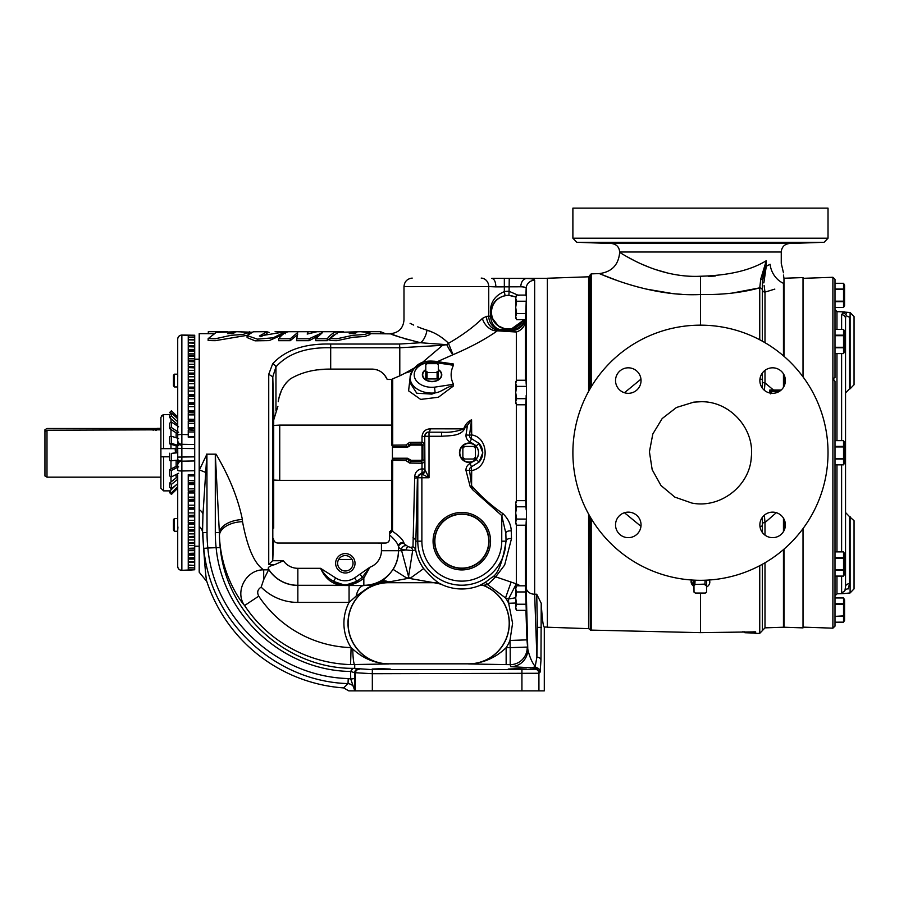 <?xml version="1.0" encoding="UTF-8"?>
<svg xmlns="http://www.w3.org/2000/svg" width="899" height="899" viewBox="0 0 899 899"><rect width="100%" height="100%" fill="white"/><g stroke="black" fill="none" stroke-linecap="round" stroke-linejoin="round"><path stroke-width="1.35" d="M354.588 333.439L356.757 332.529L351.824 332.394L349.262 333.641L354.588 333.439M336.99 338.766L352.936 335.282L364.769 334.484L369.916 332.563L360.544 331.709L338.069 332.349L329.899 338.631L336.99 338.766M329.899 338.631L329.899 340.552L336.99 340.676L352.936 337.26L364.769 336.473L369.916 334.597L369.916 332.563M232.841 333.439L235.01 332.529L230.077 332.394L227.526 333.641L232.841 333.439M215.254 338.766L231.2 335.282L243.022 334.484L248.18 332.563L238.797 331.709L216.322 332.349L208.152 338.631L215.254 338.766M208.152 338.631L208.152 340.552L215.254 340.676L247.135 335.327M355.532 331.709L380.491 331.697L385.446 333.664M260.732 336.709L266.992 333.754L266.992 331.709L253.484 331.709L247.09 335.585L257.406 339.148L273.217 337.788L285.489 331.709L259.384 336.035L266.992 331.709M854.05 350.677L854.05 384.75L854.05 316.605L850.106 312.526L844.352 312.088M854.05 531.826L854.05 588.856L854.05 520.712L849.488 516.61L849.488 583.676L848.296 588.89C845.757 594.441 845.757 594.441 848.296 588.89A4.079 3.562 23.9 0 0 844.948 590.429C844.835 594.273 844.835 594.273 844.948 590.429L845.543 586.766A4.079 3.09 180 0 1 849.488 583.676M381.187 669.35L372.164 669.036L381.187 668.721L390.222 669.036L381.187 669.35L372.164 669.036L381.187 668.721L390.222 669.036L381.187 669.35M517.262 669.35L508.238 669.036L517.262 668.721L526.297 669.036L517.262 669.35L508.238 669.036L517.262 668.721L526.297 669.036L517.262 669.35M433.071 541.176A28.746 28.746 0 0 0 461.816 569.921A28.746 28.746 0 0 0 490.562 541.176A28.746 28.746 0 0 0 461.816 512.43A28.746 28.746 0 0 0 433.071 541.176M434.599 541.176A27.217 27.217 0 0 0 461.816 568.393A27.217 27.217 0 0 0 489.034 541.176A27.217 27.217 0 0 0 461.816 513.97A27.217 27.217 0 0 0 434.599 541.176M488.764 541.176A26.959 26.959 0 0 1 461.816 568.134A26.959 26.959 0 0 1 434.858 541.176A26.959 26.959 0 0 1 461.816 514.228A26.959 26.959 0 0 1 488.764 541.176M526.162 295.097L526.162 288.388C526.106 287.377 524.286 286.848 520.701 286.792L495.866 286.871C495.697 281.769 494.349 278.937 491.832 278.364L547.367 278.387M335.63 563.291A9.698 9.698 0 0 0 345.328 572.989A9.698 9.698 0 0 0 355.026 563.291A9.698 9.698 0 0 0 345.328 553.593A9.698 9.698 0 0 0 335.63 563.291M337.631 563.291A7.709 7.709 0 0 0 345.328 571A7.709 7.709 0 0 0 353.037 563.291A7.709 7.709 0 0 0 345.328 555.582A7.709 7.709 0 0 0 337.631 563.291M615.534 380.569A12.755 12.755 0 0 0 628.289 393.324A12.755 12.755 0 0 0 641.043 380.569A12.755 12.755 0 0 0 628.289 367.815A12.755 12.755 0 0 0 615.534 380.569M628.289 512.138A12.755 12.755 0 0 0 615.534 524.892A12.755 12.755 0 0 0 628.289 537.658A12.755 12.755 0 0 0 641.043 524.892A12.755 12.755 0 0 0 628.289 512.138M772.623 512.138A12.755 12.755 0 0 0 759.869 524.892A12.755 12.755 0 0 0 772.623 537.658A12.755 12.755 0 0 0 785.378 524.892A12.755 12.755 0 0 0 772.623 512.138M772.623 367.815A12.755 12.755 0 0 0 759.869 380.569A12.755 12.755 0 0 0 772.623 393.324A12.755 12.755 0 0 0 785.378 380.569A12.755 12.755 0 0 0 772.623 367.815M625.805 243.269L622.973 243.18M622.277 243.146L617.68 242.932M628.289 242.719C611.837 242.528 611.837 242.73 628.289 243.348C644.752 243.539 644.752 243.337 628.289 242.719C611.837 242.528 611.837 242.73 628.289 243.348C644.752 243.539 644.752 243.337 628.289 242.719M772.623 242.719C756.16 243.337 756.16 243.539 772.623 243.348C789.075 242.73 789.075 242.528 772.623 242.719C756.16 243.337 756.16 243.539 772.623 243.348C789.075 242.73 789.075 242.528 772.623 242.719M770.128 243.404L768.735 243.438M768.724 243.438L766.195 243.472M765.757 243.483L762.06 243.483M761.824 243.483L760.801 243.449M177.71 387.952L177.71 380.569M844.15 306.065L843.532 307.492L844.566 305.705L844.566 285.084L843.532 283.286L835.002 283.286L835.002 289.085L843.532 289.085L843.532 283.297L835.002 283.297M844.15 287.658L843.532 289.602L835.002 289.085M843.532 597.97L835.002 597.959L843.532 597.97L844.566 599.757L844.566 620.377L843.532 622.175L843.532 597.97M844.15 620.737L843.532 622.164L835.002 622.175L843.532 622.164M844.15 602.33L843.532 603.757L835.002 603.757M844.15 574.663L843.532 576.09L844.566 574.292L844.566 553.672L843.532 551.885L835.002 551.885L835.002 557.672L843.532 557.672L843.532 551.885L835.002 551.885M844.15 556.245L843.532 558.2L835.002 558.2M844.15 463.401L843.532 464.828L844.566 463.041L844.566 442.42L843.532 440.622L835.002 440.622L835.002 381.3L835.002 626.142L832.89 628.176L832.89 277.285L835.002 279.331L835.002 377.602L832.957 378.58L835.002 381.3M844.15 444.994L843.532 446.421L843.532 440.634L835.002 440.634M844.15 352.15L843.532 353.577L844.566 351.79L844.566 331.169L843.532 329.371L835.002 329.371L835.002 309.593L836.969 311.638L836.969 329.371M844.15 333.743L843.532 335.17L843.532 329.371L835.002 329.371M803.021 528.59L803.021 627.884L783.973 627.221L783.973 549.165M783.973 530.713L783.973 519.071M783.973 386.39L783.973 374.748M783.973 356.296L783.973 278.24L803.021 277.577L803.021 376.872M845.543 554.784L845.543 318.696L845.543 586.766L844.948 590.429A4.079 4.046 -0 0 1 841.61 592.362L842.015 593.014M845.712 316.808L845.543 318.696A4.079 4.001 180 0 0 841.61 314.695L842.79 313.043C845.318 311.537 845.318 311.537 842.79 313.043A4.079 3.956 -119.5 0 1 846.139 315.212A4.079 3.607 180 0 0 849.488 316.942C847.24 310.953 847.24 310.953 849.488 316.942L849.488 388.851L845.543 392.93M843.712 593.587L836.969 593.823L835.002 595.868M841.61 592.362C843.824 594.014 843.824 594.014 841.61 592.362L841.61 576.09M273.712 425.418L279.735 425.103L279.735 480.358L391.593 480.358M273.712 528.129L273.712 419.923L277.881 406.415M205.545 472.413A17.014 2.304 20.6 0 0 199.387 469.952L206.916 454.175L202.949 514.633L202.533 532.511C204.657 564.358 206.096 580.72 206.86 581.586L199.196 572.191L199.196 472.245L199.196 546.289M516.374 278.375L526.443 278.488C531.848 278.611 534.579 279.207 534.658 280.274L534.658 594.239L536.894 657.135L537.388 627.378L536.737 594.239L541.22 603.274C542.176 618.984 543.198 626.918 544.3 627.075L544.3 690.859L521.926 690.859L521.926 669.631L534.849 669.193L536.006 668.047L510.789 666.665L510.205 664.664L468.615 663.956C483.044 663.327 495.551 657.899 506.148 647.662L506.148 664.664M547.367 627.075L544.3 627.075M432.363 332.214L427.025 330.158C434.678 332.54 441.746 336.799 448.208 342.935L448.477 343.339C462.367 335.282 473.661 326.978 482.381 318.426L486.505 316.358L490.652 316.133L498.496 326.123L504.811 328.91L499.866 327.169M426.913 330.124L422.204 328.584M422.036 328.517L417.72 326.843M413.675 325.078L410.09 323.337M427.025 330.158C396.886 317.572 396.886 317.572 427.025 330.158A13.609 6.394 -77.3 0 1 420.507 342.733C401.853 337.889 391.818 334.866 390.38 333.664C391.728 334.844 401.774 337.867 420.507 342.733L399.516 344.047L399.797 347.767L330.686 347.767L330.675 344.047L399.516 344.047M523.555 319.651A17.014 17.014 0 0 1 511.407 328.933L504.137 328.978M505.092 328.877A4.079 1.517 -78.4 0 0 504.811 328.91L506.631 329.27L501.597 329.731A13.609 10.934 87.3 0 1 490.652 316.133C489.18 304.21 493.742 296.041 504.328 291.636L505.092 295.647C496.293 297.929 491.618 303.446 491.068 312.223C491.382 318.268 493.821 322.853 498.372 325.966L505.092 328.877L508.261 329.225L503.429 328.652M515.7 297.221A16.744 16.744 0 0 0 491.506 312.223A16.744 16.744 0 0 0 523.263 319.651M511.261 530.961C511.059 524.758 508.34 519.026 503.103 513.756L501.754 515.588L505.834 533.253A4.079 2.405 -1.5 0 1 511.261 530.961L511.486 538.658L504.665 565.01L495.697 576.843L487.719 584.631L483.01 585.35A40.556 40.556 0 0 1 468.615 663.833L388.671 663.833A40.556 40.556 0 0 1 348.115 623.265A40.556 40.556 0 0 1 388.671 582.709L433.992 582.709L409.865 578.506A63.964 63.964 0 0 1 408.573 576.641L401.325 549.514L398.549 547.322A4.079 3.944 172.5 0 1 403.977 543.58L407.966 546.603L410.719 547.424L412.978 546.828L414.709 476.47C415.226 472.054 417.653 469.514 422.002 468.84L422.024 463.221L422.597 463.232L420.844 461.479A2.045 2.034 135 0 0 422.89 459.445L424.766 461.322L422.597 463.232M199.196 333.675A4.079 4.079 0 0 1 199.387 333.664L199.196 472.245L199.196 333.675M541.22 603.274L540.973 660.102A4.079 2.978 -177.9 0 0 536.894 657.135L535.208 666.451L536.119 667.631C538.647 668.013 539.984 669.485 540.142 672.07L536.006 668.047A17.014 0.596 -89.9 0 0 536.119 667.631M525.926 610.365L526.949 639.863L509.958 640.459A44.759 44.759 0 0 1 506.148 647.662L510.205 647.662L509.958 640.459L512.599 623.265L508.665 603.274L515.7 603.027M463.109 429.149C456.231 431.655 449.073 432.666 441.623 432.183L441.623 436.262L429.014 436.262L429.014 432.183L441.623 432.183L429.014 432.183A4.079 4.079 -45 0 0 424.935 436.262L429.014 436.262L429.014 477.762L417.788 477.762A4.079 4.079 135 0 1 421.361 473.717L421.361 473.717A4.079 4.079 131.4 0 0 424.935 469.671L429.014 477.762L421.361 473.717A4.079 4.079 135 0 0 424.935 469.671L424.733 436.06C425.126 433.408 426.497 432.071 428.857 432.026A4.079 1.393 90.7 0 0 430.205 428.834L463.693 428.857C465.143 424.654 467.772 421.62 471.582 419.777L471.694 434.936A4.079 1.45 102.6 0 0 471.57 435.521A4.079 1.45 102.6 0 0 471.537 438.712L479.032 443.376A13.743 13.743 0 0 1 479.032 462.086L482.785 452.736L479.032 443.376L476.043 446.151L474.144 444.409A9.698 9.698 0 0 0 459.468 452.736A9.698 9.698 0 0 0 476.167 459.434M434.97 361.252L453.489 364.005L453.467 365.275L434.532 362.432L434.97 361.252L431.88 361.095C420.204 360.645 412.944 366.174 410.101 377.681L410.101 382.884L416.754 393.211L431.88 394.11L435.138 392.897A21.767 15.395 180 0 1 431.88 393.077A21.767 15.395 180 0 1 410.101 377.681A21.767 15.395 180 0 1 431.88 362.286A17.688 12.507 0 0 0 414.192 374.793A17.688 12.507 0 0 0 431.88 387.3A17.688 12.507 0 0 0 434.532 387.166L435.138 392.897C441.746 392.189 448.208 385.525 453.489 385.963L438.386 397.257L420.653 399.403L408.596 390.851L410.113 377.513M476.167 446.039A9.698 9.698 0 0 0 474.144 444.409L470.031 441.903L471.537 438.712A3.529 3.529 0 0 1 469.525 435.217L466.008 434.925L467.435 425.328L471.582 419.777L469.525 435.217A4.079 0.629 -0.3 0 1 471.694 434.936C489.573 437.555 489.618 467.862 471.694 470.525A4.079 0.629 -179.7 0 1 469.525 470.244A3.529 3.529 0 0 1 471.537 466.75L470.031 463.558L476.043 459.31A9.664 9.664 0 0 0 476.043 446.151M476.043 459.31L479.032 462.086L471.537 466.75A4.079 1.45 77.4 0 0 471.57 469.941A4.079 1.45 77.4 0 0 471.694 470.525L471.582 485.696L470.233 486.775L466.008 470.548L469.525 470.244L471.582 485.696L472.896 489.955L470.233 486.775M421.361 473.717L421.159 473.515A4.079 1.416 83.7 0 0 422.069 469.458A4.079 1.416 83.7 0 0 422.002 468.84A4.079 0.663 -179.7 0 1 424.733 469.458L424.935 469.671M425.789 369.579A9.698 6.855 0 0 0 422.979 377.164A9.698 6.855 0 0 0 432.082 381.648L432.082 381.648A9.35 6.608 0 0 0 441.42 375.243A9.35 6.608 0 0 0 441.42 375.119M422.732 375.119A9.35 6.608 0 0 0 422.732 375.243A9.35 6.608 0 0 0 432.082 381.648L432.082 381.648A9.698 6.855 0 0 0 441.173 377.164A9.698 6.855 0 0 0 438.375 369.579M779.602 391.245L771.668 391.368A1.023 0.877 -0 0 0 770.69 392.245L769.791 390.009L771.668 391.368A1.023 0.854 0 0 0 770.69 392.2L770.69 393.874M700.456 325.157A127.568 127.568 0 0 1 828.024 452.736A127.568 127.568 0 0 1 700.456 580.304A127.568 127.568 0 0 1 572.888 452.736A127.568 127.568 0 0 1 700.456 325.157L700.456 294.524C649.404 297.153 599.487 273.363 599.307 273.588C599.318 273.285 649.235 297.142 700.456 294.524L700.456 276.24C728.628 275.521 750.564 270.341 766.274 260.732L762.374 280.612L766.274 260.732L766.274 266.273L770.095 264.261C784.906 261.879 784.906 261.879 770.095 264.261A21.093 17.766 66.7 0 0 783.456 283.309C783.456 270.082 783.456 270.082 783.456 283.309L783.456 355.858M693.691 402.156L700.456 401.752C729.426 400.673 754.722 428.373 751.306 457.04C749.968 485.876 720.29 508.778 691.904 503.069L674.823 497.102L660.967 485.494L652.18 469.694L649.426 451.792L652.809 434.015L662.181 418.552L676.475 407.483L693.77 402.145L700.456 401.752M589.89 629.345L588.587 628.659L588.587 514.037M715.289 276.004L713.851 276.117M713.57 276.139L708.187 276.364M784.411 242.854L783.186 242.932M781.681 243.022L779.691 243.112M778.658 243.146L772.623 243.348M572.888 238.213L572.888 208.141L828.024 208.141L828.024 238.213L824.091 242.292L576.821 242.292L572.888 238.213L828.024 238.213M588.587 391.425L588.587 276.802L547.367 278.24L547.367 627.221L588.587 628.659M624.457 392.728L640.965 379.142M599.824 273.802L617.905 280.78M630.682 284.949L638.234 287.084M645.931 289.017L672.295 293.512M676.34 293.906L681.442 294.288M687.96 294.58L700.456 294.524C722.257 294.928 742.023 292.703 759.745 287.849L760.768 278.926L766.274 260.732M588.587 276.802L589.89 275.442L589.89 389.087L589.89 275.229L591.205 273.869L591.205 386.862M691.353 579.979A9.35 6.608 -177.2 0 0 691.151 580.99A9.35 6.608 -177.2 0 0 691.14 581.114M693.702 586.44L691.084 579.956M177.71 399.797L177.71 465.244A4.079 4.079 0 0 1 181.722 461.165L194.712 460.94L194.712 430.273L188.251 429.969L188.251 434.61L181.856 434.487L181.856 570.314L194.712 569.764L188.251 570.224M188.251 570.326L181.856 570.314A4.079 4.034 -0 0 1 177.71 566.28L177.71 474.897M177.71 483.404L177.71 505.676M188.251 569.64L194.712 569.483L194.712 567.898L188.251 567.932L188.251 569.64L188.251 567.932M194.712 567.494L194.712 565.37L188.251 565.381L188.251 567.674L194.712 567.898M194.712 564.853L194.712 562.201L188.251 562.19L188.251 565.055L194.712 565.37M194.712 561.572L194.712 558.403L188.251 558.369L188.251 561.785L194.712 561.572L194.712 562.201M194.712 557.661L194.712 553.998L188.251 553.941L188.251 557.897L194.712 557.661L194.712 558.403L188.251 558.403L188.251 559.099L194.712 559.099M194.712 553.155L194.712 549.008L188.251 548.929L188.251 553.402L194.712 553.155L194.712 553.998L188.251 553.941M194.712 461.445L194.712 474.953L188.251 474.694L188.251 482.493L194.712 482.179L194.712 483.718L188.251 483.471L188.251 491.112L194.712 490.798L194.712 492.304L188.251 492.068L188.251 499.507L194.712 499.203L194.712 500.653L188.251 500.44L188.251 507.643L194.712 507.328L194.712 508.733L188.251 508.531L188.251 515.453L194.712 515.149L194.712 516.498L188.251 516.318L188.251 522.915L194.712 522.611L194.712 523.892L188.251 523.724L188.251 529.972L194.712 529.68L194.712 530.882L188.251 530.736L188.251 536.579L194.712 536.298L194.712 537.422L188.251 537.299L188.251 542.715L194.712 542.445L194.712 543.479L188.251 543.378L188.251 548.334L194.712 548.075L194.712 543.479L188.251 543.558L188.251 545.581L194.712 545.581M194.712 542.445L194.712 537.422L188.251 537.546L188.251 539.973L194.712 539.973M194.712 536.298L194.712 530.882M194.712 529.68L194.712 523.892M194.712 522.611L194.712 516.498M194.712 515.149L194.712 508.733M194.712 507.328L194.712 500.653M194.712 412.933L188.251 412.63L188.251 420.226L194.712 419.99L194.712 404.584L188.251 404.28L188.251 411.675L194.712 411.45M194.712 398.684L194.712 396.515L188.251 396.212L188.251 403.359L194.712 403.145L194.712 398.684L188.251 398.684M194.712 391.02L194.712 388.761L188.251 388.458L188.251 395.324L194.712 395.122L194.712 391.02L188.251 391.02M194.712 383.704L194.712 381.378L188.251 381.075L188.251 387.615L194.712 387.435L194.712 383.704L188.251 383.704L188.251 387.098L194.712 387.098M194.712 376.793L194.712 374.4L188.251 374.108L188.251 380.277L194.712 380.12L194.712 376.793L188.251 376.793L188.251 379.861L194.712 379.861M194.712 370.309L194.712 367.871L188.251 367.59L188.251 373.355L194.712 373.22L194.712 370.309L188.251 370.309L188.251 373.04L194.712 373.04M194.712 364.309L194.712 361.836L188.251 361.567L188.251 366.893L194.712 366.77L194.712 364.309L188.251 364.309L188.251 366.657L194.712 366.657L194.712 367.871M194.712 358.802L194.712 356.307L188.251 356.049L188.251 360.915L194.712 360.825L194.712 358.802L188.251 358.802L188.251 360.746L194.712 360.746L194.712 361.836M194.712 353.846L194.712 351.34L188.251 351.093L188.251 355.465L194.712 355.397L194.712 353.846L188.251 353.846L188.251 355.465M194.712 349.441L194.712 346.958L188.251 346.722L188.251 350.576L194.712 350.531L194.712 349.441L188.251 349.441L188.251 350.576M194.712 345.643L194.712 343.171L188.251 342.957L188.251 346.272L194.712 346.239L194.712 345.643L188.251 345.643L188.251 346.272M194.712 342.452L194.712 340.024L188.251 339.822L188.251 342.575L194.712 342.452L191.06 342.564M188.251 339.507L194.712 339.53L194.712 337.507L188.251 337.327L188.251 339.305M421.979 459.445L421.979 446.016L420.844 445.117L411.214 445.117L407.427 447.23L392.413 447.23L392.413 458.232L407.427 458.232L411.214 460.344L420.844 460.344L422.89 459.445L422.89 446.016A2.045 2.034 45 0 0 420.844 443.982L422.597 442.229L424.766 444.14L421.979 446.016M177.71 531.275L174.35 531.275L173.451 529.994L173.451 519.791L174.35 518.521L177.71 518.521L177.71 517.509L177.71 518.521M177.71 386.941L174.35 386.941L173.451 385.671L173.451 375.467L174.35 374.186L177.71 374.186M178.598 460.052L171.439 460.805L171.439 453.399L177.788 452.736M170.72 413.664L169.709 412.472L171.439 410.742L177.71 417.203M171.439 453.399L177.71 452.545M706.85 586.901A9.361 6.619 -177.2 0 0 709.805 582.159A9.361 6.619 -177.2 0 0 709.311 579.99M709.805 581.934L709.502 579.979M425.789 369.894A9.361 6.619 0 0 0 422.721 374.995A9.361 6.619 0 0 0 432.082 381.412A9.361 6.619 0 0 0 441.431 374.995A9.361 6.619 0 0 0 438.375 369.894M469.154 443.376A9.361 9.361 0 0 0 459.805 452.736A9.361 9.361 0 0 0 469.154 462.086A9.361 9.361 0 0 0 478.515 452.736A9.361 9.361 0 0 0 469.154 443.376M307.919 333.787L307.952 331.709L288.635 331.709C285.309 332.192 281.971 334.54 278.645 338.766L278.645 340.687L290.231 340.687L297.659 334.585M290.231 340.687L290.231 338.766L297.659 332.551L296.546 340.687L309.144 340.687L309.144 338.766L322.449 332.608L315.74 338.766L315.74 340.687L327.236 340.687L333.731 334.911M309.144 340.687L318.032 336.024M247.09 335.585L247.09 337.552L255.058 340.833L269.183 340.609L282.421 334.776M281.016 391.852L279.128 397.189C281.117 389.413 284.904 383.277 290.501 378.794C301.738 372.175 315.133 368.95 330.686 369.096L330.686 347.767C306.188 347.16 287.938 353.521 275.959 366.837L272.79 376.827L268.734 374.265L272.667 363.792C285.264 350.026 304.604 343.44 330.675 344.047M369.916 333.664L390.919 333.877M390.941 333.889L398.707 336.732M403.393 338.271L408.326 339.755M206.377 454.175L216.052 454.175C229.256 476.515 238.033 498.293 242.382 519.532L242.528 521.678C247.416 547.817 254.484 563.875 263.699 569.854L263.699 579.619L261.16 587.137C257.62 589.384 256.811 592.385 258.743 596.149A115.162 115.162 0 0 0 351.104 647.606L352.779 649.056C363.016 658.484 374.973 663.451 388.671 663.956L350.576 664.597L351.104 647.606A44.759 44.759 0 0 1 349.07 602.409L297.85 602.409A51.704 51.704 0 0 1 261.16 587.137M350.576 664.597A132.153 132.153 0 0 1 244.573 605.544C234.392 591.486 246.292 569.427 263.699 569.854L268.576 569.854L268.284 568.662C267.846 567.213 270.071 565.842 274.959 564.561L268.734 564.561L268.734 374.265M155.516 430.239L155.516 429.205L160.899 429.205M156.28 430.239A50.659 50.187 180 0 0 157.01 429.834L160.899 429.834M155.516 429.205A50.659 50.187 180 0 0 157.01 428.385L160.899 428.385M462.861 457.063L462.861 457.748A8.046 8.046 0 0 0 464.142 459.029L474.178 459.029A8.046 8.046 0 0 0 475.447 457.748L475.447 447.713A8.046 8.046 0 0 0 474.178 446.443L464.142 446.443A8.046 8.046 0 0 0 462.861 447.713L462.861 457.063A7.641 7.641 0 0 0 464.828 459.029M462.861 448.399A7.641 7.641 0 0 1 464.828 446.443M475.447 457.063A7.641 7.641 0 0 1 473.492 459.029M473.492 446.443A7.641 7.641 0 0 1 475.447 448.399M437.094 378.951A8.046 5.697 180 0 0 438.375 378.052L438.375 364.556A8.046 5.697 180 0 0 437.094 363.657L427.059 363.657A8.046 5.697 180 0 0 425.789 364.556L425.789 378.052A8.046 5.697 180 0 0 427.059 378.951L427.059 372.557L437.094 372.557L437.094 378.951L427.059 378.951M425.789 364.758A7.641 5.405 180 0 1 427.744 363.365M427.744 372.265A7.641 5.405 180 0 1 425.789 370.882M438.375 370.882A7.641 5.405 180 0 1 436.408 372.265M436.408 363.365A7.641 5.405 180 0 1 438.375 364.758M427.059 372.557A8.046 5.697 180 0 1 425.789 371.658M438.375 371.658A8.046 5.697 180 0 1 437.094 372.557M526.454 295.097L516.655 295.097L515.7 298.165L516.655 301.232L526.275 301.232L526.454 295.097M526.162 383.525L526.454 386.379L516.655 386.379L515.7 383.311L516.655 380.243L526.039 380.243L526.162 383.525L526.162 302.457L525.814 313.515L516.655 313.515L515.7 307.368L516.655 301.232M526.162 302.457L526.275 301.232M525.814 313.515L525.466 319.651L516.655 319.651L515.7 316.583L516.655 313.515M516.655 295.097L515.7 296.737L515.7 317.999L516.655 319.651M534.658 280.274A8.507 8.417 -0 0 0 526.162 288.388L525.904 295.805M525.432 319.651L525.443 320.797A13.609 12.35 0 0 1 516.329 332.023L497.383 330.821C485.505 339.193 470.716 347.149 453.04 354.7L448.477 343.339L446.736 344.677A13.609 2.214 -116.2 0 0 453.04 354.7L437.51 361.578M526.949 639.863L527.78 649.112L526.162 587.575L526.162 521.937L526.039 525.218L516.655 525.218L515.7 522.15L516.655 519.083L526.454 519.083L526.454 386.379M526.162 521.937L526.454 519.083M526.162 395.56L526.129 398.662L516.655 398.662L515.7 392.526L516.655 386.379M526.129 398.662L525.701 404.797L516.655 404.797L515.7 401.729L516.655 398.662M516.655 380.243L515.7 381.895L515.7 403.157L516.655 404.797M526.129 506.8L516.655 506.8L515.7 503.732L516.655 500.664L525.701 500.664L526.162 509.902M483.01 585.35L479.999 585.26L484.988 582.563A4.079 1.416 60 0 1 487.719 584.631L505.519 597.925A44.759 44.759 0 0 1 508.665 603.274L508.519 598.992L505.519 597.925L511.126 582.091L516.329 583.856A13.609 13.418 180 0 1 520.049 585.811M516.655 519.083L515.7 512.947L516.655 506.8M516.655 500.664L515.7 502.316L515.7 523.578L516.655 525.218M525.466 585.811L526.252 610.365L516.655 610.365L515.7 607.297L516.655 604.229L515.7 598.093L516.655 591.958L515.7 588.89L516.655 585.811L525.466 585.811L525.443 525.218M525.814 591.958L516.655 591.958M526.207 604.229L516.655 604.229M516.655 585.811L515.7 587.463L515.7 608.724L516.655 610.365M691.421 579.979A9.361 6.619 -177.2 0 0 691.117 581.237A9.361 6.619 -177.2 0 0 693.702 586.317M706.659 580.147L706.592 592.138L706.479 580.158M705.108 580.215L704.917 584.136L695.568 584.429L694.893 584.136L695.084 580.192M693.904 580.136L694.017 592.138A8.046 5.686 2.8 0 0 695.332 593.048L705.355 593.048A8.046 5.686 2.8 0 0 706.592 592.138M706.547 591.947A7.641 5.405 2.8 0 1 704.659 593.329M704.22 584.429A7.641 5.405 2.8 0 1 706.243 585.811M693.68 585.811A7.641 5.405 2.8 0 1 695.568 584.429M696.006 593.329A7.641 5.405 2.8 0 1 693.972 591.947M704.917 584.136A8.046 5.686 2.8 0 1 706.232 585.035M693.668 585.035A8.046 5.686 2.8 0 1 694.893 584.136M835.002 377.602L835.002 353.588L843.532 353.577L843.532 335.17L835.002 335.17M843.532 616.377L835.002 616.377L835.002 622.164M835.002 616.377L843.532 615.86M170.979 418.788L170.979 422.283M170.979 429.531L170.979 436.408M170.979 444.286L170.979 448.646L175.17 448.646L175.451 452.624M178.598 445.567L171.439 443.353L169.709 443.892L176.148 445.825L176.148 452.557M178.598 432.329L171.439 427.508L169.709 428.677L176.148 432.868L176.148 437.723M177.71 421.788L171.439 416.035L169.709 417.63L176.148 423.362L176.148 425.137M170.979 460.76L170.979 468.907M170.979 476.639L170.979 481.943M170.979 488.382L170.979 489.921M171.439 494.416L169.709 492.719L171.439 494.416L177.71 488.258L171.439 494.416L171.439 492.866L169.709 491.169L176.148 484.932M177.71 483.662L171.439 488.764L171.439 484.381L169.709 482.977L176.148 477.897L176.148 474.503M178.598 473.279L171.439 476.875L171.439 470.424L169.709 469.548L176.148 466.412L176.148 460.31M160.899 417.293L160.899 448.646L160.899 417.293L163.584 414.596L169.709 414.596L171.439 413.012L177.71 418.765M161.359 415.788L163.584 414.596L163.584 448.646L160.899 448.646L160.899 456.816L163.584 456.816L160.899 456.816L160.899 487.337M160.899 488.179L163.584 490.865L170.012 490.865M163.584 448.646L170.979 448.646M163.584 414.596L169.709 414.596L171.439 413.012L171.439 416.035M163.584 490.865L163.584 456.816L169.709 456.816M153.122 430.239A50.659 50.187 180 0 0 156.538 428.497L46.995 428.497L44.95 429.711L44.95 431.453L46.995 430.239L46.995 477.167L160.899 477.167M46.995 477.167L44.95 475.987L44.95 431.453M46.995 430.239L157.01 429.834M171.439 492.866L177.71 486.707M176.26 484.842L177.71 484.842M171.439 484.381L177.71 479.279M176.148 477.74L177.71 477.74M171.439 470.424L178.598 466.828M176.148 466.311L177.71 466.311M177.71 445.882L176.148 445.882M171.439 443.353L171.439 436.262L178.598 438.487M177.71 433.003L176.148 433.003M171.439 427.508L171.439 421.979L178.598 426.789M177.71 423.541L176.148 423.541M169.709 492.719L169.709 491.169M169.709 482.977L169.709 487.348L171.439 488.764M169.709 469.548L169.709 475.998L171.439 476.875M169.709 453.22L169.709 460.625L171.439 460.805M171.439 436.262L169.709 436.802L169.709 443.892M171.439 421.979L169.709 423.137L169.709 428.677M169.709 417.63L169.709 414.596M169.709 412.641L171.439 410.91M174.35 386.941L174.35 374.186M174.35 531.275L174.35 518.521M194.712 335.664L188.251 335.507L188.251 337.091L194.712 337.136L194.712 335.293M194.712 342.575L194.712 343.171M188.251 346.239L194.712 346.239L194.712 346.958M188.251 350.52L194.712 350.52L194.712 351.34M188.251 355.363L194.712 355.363L194.712 356.307M194.712 373.22L194.712 374.4M194.712 380.12L194.712 381.378M194.712 387.435L194.712 388.761M194.712 395.122L194.712 396.515M194.712 403.145L194.712 404.584M188.251 419.204L194.712 419.294M194.712 419.99L194.712 421.519L188.251 421.204L188.251 428.969L194.712 428.711L194.712 421.519M188.251 427.789L194.712 427.845M194.712 428.711L194.712 430.273M194.712 436.509L188.251 436.532L194.712 436.509M194.712 475.863L194.712 474.953M194.712 482.179L194.712 475.908L188.251 475.908M194.712 484.449L194.712 483.718M194.712 490.798L194.712 484.527L188.251 484.527M194.712 499.203L194.712 492.989L188.251 492.989M194.712 501.013L188.251 501.215M194.712 548.075L194.712 549.008L188.251 548.929M194.712 335.338L181.856 335.147L181.856 434.487A4.079 0.629 0 0 0 177.71 435.116L177.71 339.181A4.079 4.034 0 0 1 181.856 335.147L181.856 335.046C179.339 335.26 177.957 336.619 177.71 339.125L177.71 339.181M188.251 337.091L188.251 335.507M194.712 437.128L188.251 437.195L188.251 434.61M194.712 444.522L181.722 444.297A4.079 4.079 0 0 1 177.71 440.218L177.71 435.116L177.71 440.218M194.712 470.739L181.856 470.975A4.079 0.629 0 0 1 177.71 470.346L177.71 463.513A4.079 3.214 0 0 1 181.688 460.299M188.914 565.381L188.251 565.729M194.712 520.296L188.251 520.296L188.251 516.858L194.712 516.858M194.712 527.297L188.251 527.297L188.251 524.162L194.712 524.162M194.712 533.871L188.251 533.871L188.251 531.073L194.712 531.073M194.712 550.66L188.251 550.66L188.251 549.053M194.712 555.177L188.251 555.177L188.251 554.009M191.824 562.201L194.712 562.414M194.712 460.94L187.992 461.052M178.474 442.589A4.079 3.798 15.7 0 0 181.868 444.567M177.766 464.468A8.507 8.507 0 0 0 177.766 464.536L177.71 441.948A4.079 3.214 0 0 0 181.688 445.162M177.71 441.948L177.766 440.926A8.507 8.507 0 0 0 177.71 441.948L177.71 435.116M177.71 448.376L194.712 448.601M177.71 457.085L194.712 456.861M178.474 462.873A4.079 3.798 -15.7 0 1 181.868 460.895M177.71 369.107L177.71 376.31M177.71 384.817L177.71 425.463M783.456 518.172L783.456 531.624M783.456 549.604L783.456 627.221L764.993 627.862L762.374 630.581M783.973 278.387L783.456 275.072M783.456 373.838L783.456 387.289M589.89 516.374L590.306 630.087L700.456 632.649L700.456 593.329M743.226 631.817A4.079 4.068 -0 0 0 744.878 632.222L744.282 631.795M755.565 631.873L700.456 632.649M755.048 631.75A4.079 4.046 180 0 1 755.699 632.008L755.699 633.48L754.003 633.053L754.003 631.694M769.881 393.032L769.791 390.009L781.175 390.031M773.612 391.346L773.612 390.132L764.993 382.907L764.375 390.301M762.374 517.307L762.374 525.342A2.719 1.113 180 0 1 759.958 526.454M762.374 525.342L762.374 532.489M762.374 564.269L762.374 630.626L759.745 633.346L759.745 565.685M763.184 275.027L762.824 276.712M764.116 285.511L764.993 292.119A2.719 2.495 -0 0 1 762.374 289.624L762.374 281.252L766.274 266.273L763.858 282.904A2.719 1.843 0 0 1 762.374 281.252M762.374 381.828L762.374 388.166L762.374 381.828A2.719 1.09 0 0 0 764.993 382.907L764.993 370.343M764.375 515.172L764.993 522.555A2.719 1.09 -0 0 0 762.374 523.645M762.374 372.973L762.374 380.12A2.719 1.113 180 0 0 759.958 379.018M762.374 380.12L762.374 388.166M760.768 278.926A2.719 1.854 180 0 1 762.374 280.612L762.374 290.332A2.719 2.483 180 0 0 759.745 287.849L731.629 293.175M762.374 290.332L762.374 341.193M640.965 526.32L624.457 512.733M669.047 273.42L655.551 269.554M649.022 267.16L643.122 264.711M633.435 260.126L626.075 256.215M623.254 254.608L622.22 254.012M700.456 276.24C655.91 278.488 619.433 251.506 619.658 252.507C619.546 251.596 656.079 278.51 700.456 276.24M714.177 294.535L716.222 294.456M641.043 243.348L640.425 243.438M640.122 243.449L639.009 243.483M637.312 243.494L636.357 243.494M634.492 243.472L633.784 243.46M633.154 243.449L630.783 243.404M776.309 512.688L764.993 522.555L764.993 535.13M774.837 289.096L764.993 292.119L764.993 342.688M392.413 458.232L392.413 460.31L391.593 460.31L392.728 460.322L392.492 531.275C399.235 535.973 403.022 539.782 403.865 542.704L403.977 543.58M390.211 531.433L391.593 529.859L391.593 460.31M391.593 445.151L391.593 379.445L392.728 378.827L392.728 445.14L391.593 445.151L392.413 445.151L392.413 447.23M391.593 379.445L387.211 379.445C384.345 373.063 379.445 369.613 372.512 369.096L330.686 369.096M540.973 660.102L540.142 672.07L538.928 673.272L372.332 673.711L354.768 672.699L354.633 690.286L354.037 690.859L521.926 690.859M354.037 690.859L348.79 690.859L343.654 687.915L348.037 683.588L348.216 678.554L350.722 678.959L350.599 671.452L352.88 668.35L372.332 669.631L521.926 669.631M386.064 542.985L385.424 543.03C387.885 542.861 389.267 541.524 389.559 539.007L389.537 531.489L389.559 533.658L392.492 531.275A6.799 6.035 -148.9 0 1 391.526 530.758M273.554 538.928C273.824 541.389 275.184 542.749 277.645 543.018C275.184 542.749 273.824 541.389 273.554 538.928L272.813 559.302L272.543 560.729L268.734 564.561M389.469 539.827L389.222 540.614M389.076 540.906L388.312 541.906M387.649 542.412L386.199 542.962M277.645 543.018L385.424 543.03M325.348 369.231L317.965 369.86M278.544 399.673L278.263 401.516M278.24 401.673L279.128 397.189M286.556 382.311L283.477 386.75M411.899 371.029L405.213 373.096L413.967 368.185M421.833 362.926L442.623 345.295L446.736 344.677L420.507 342.733M501.597 329.731L498.282 329.955L497.383 330.821A13.609 9.619 55.2 0 1 482.381 318.426M516.329 380.805L516.329 332.023L511.756 330.562L498.282 329.955A13.609 11.777 86.5 0 1 486.505 316.358M501.215 329.753A13.609 12.462 85.4 0 1 488.741 316.156L488.741 286.601L403.988 286.601C404.449 281.567 407.18 278.735 412.192 278.094M272.79 376.827L273.925 418.552M275.959 410.821L275.959 366.837A4.079 2.675 -140.5 0 0 272.667 363.792M442.623 345.295L399.797 347.767M409.618 442.387L411.214 443.982A2.045 2.034 -45 0 0 409.315 445.252L407.741 443.679L409.618 442.387L422.024 442.241L422.002 436.678A4.079 0.663 -0.3 0 0 424.733 436.06L424.766 444.14M407.741 461.783L409.315 460.209A2.045 2.034 -135 0 0 411.214 461.479L409.618 463.075L405.876 460.49L392.728 460.322M410.236 459.839L409.315 460.209L407.427 458.928L392.413 458.928M392.413 446.533L407.427 446.533L409.315 445.252L410.236 445.634M392.728 445.14L405.876 444.983L407.741 443.679M434.532 387.166L453.467 384.311L453.489 385.963M441.735 362.308L453.489 364.005M424.766 461.322L424.733 469.458A4.079 4.079 135 0 1 421.159 473.515L417.439 477.414A4.079 1.011 0.5 0 0 414.709 476.47M425.441 470.627A4.079 3.214 135 0 1 421.878 474.189L421.878 541.176L417.788 541.176L417.788 477.762L414.686 478.144M422.597 442.229L422.024 442.241M430.205 428.834C425.351 429.126 422.62 431.734 422.002 436.678M268.587 569.37A34.701 34.701 0 0 0 297.85 585.406L363.837 585.552L370.939 585.092L380.569 581.518C384.716 579.361 388.896 575.315 393.099 569.37A34.701 34.701 0 0 0 398.549 550.705L398.437 546.401A4.079 3.899 173.4 0 1 403.865 542.704M360.398 574.439L362.117 577.45A4.079 1.922 -139.1 0 1 363.837 578.113L369.905 567.224L362.117 577.45L356.847 581.338L354.599 577.933L369.905 567.224A17.598 17.598 0 0 0 381.434 550.705L398.437 550.705L398.437 546.401C397.751 543.412 394.796 539.58 389.559 534.894M417.439 477.414L415.641 549.817L412.652 550.593L401.325 549.514A4.079 3.225 122.2 0 1 406.078 545.715M393.099 569.37L407.438 578.506L388.671 581.979L379.311 582.226L383.783 582.473C377.985 583.384 372.636 585.204 367.725 587.935L356.15 596.127A17.014 8.406 -88.9 0 1 363.837 585.552L345.126 585.294L356.847 581.338A21.228 21.228 0 0 1 333.417 581.338L345.126 585.294C351.914 585.283 358.15 582.889 363.837 578.113L363.837 585.294A34.589 34.589 0 0 0 398.437 550.705L401.482 550.705A6.799 0.854 175.1 0 1 405.899 549.963A4.079 0.832 111.4 0 1 407.966 546.603M412.978 546.828A4.079 3.956 -2.6 0 1 415.641 549.817A46.973 46.973 0 0 0 423.665 568.584L409.865 578.506L407.438 578.506A51.704 51.704 0 0 0 408.573 576.641L412.652 550.593A4.079 3.281 96.7 0 0 410.719 547.424M421.878 541.176A39.938 39.938 0 0 0 461.816 581.125A39.938 39.938 0 0 0 501.754 541.176L505.834 541.176A44.017 44.017 0 0 1 461.816 585.204A44.017 44.017 0 0 1 417.788 541.176L415.686 541.176A4.079 3.607 3.8 0 0 412.956 537.793M468.615 663.833L468.615 663.956A40.68 40.68 0 0 0 482.999 585.215A4.079 4.079 -0.9 0 0 479.999 585.26M484.988 582.563L491.764 577.495C497.776 574.731 502.541 562.628 506.058 541.176L505.834 533.253L506.058 541.176A4.079 2.641 -1.7 0 1 511.486 538.658M511.126 582.091L495.697 576.843A4.079 4.023 38.2 0 0 491.764 577.495M501.754 541.176L501.754 515.588L472.896 489.955M471.582 485.696C480.886 496.315 491.393 505.676 503.103 513.756M453.467 365.275C450.365 371.624 450.365 377.973 453.467 384.311M423.665 568.584C432.217 578.068 438.094 583.282 441.33 584.238L433.992 582.709M441.297 584.35A47.804 47.804 0 0 0 480.01 585.384M206.86 581.586A155.797 155.797 0 0 0 343.654 687.915M335.664 577.933L333.417 581.338C328.146 578.259 323.854 573.91 320.538 568.303L335.664 577.933A17.148 17.148 0 0 0 354.599 577.933M297.85 602.409L297.85 585.294L345.126 585.294C334.091 585.676 325.887 580.012 320.538 568.303L297.85 568.303L297.85 585.294A34.589 34.589 0 0 1 268.284 568.662M272.543 560.729L283.387 560.729L274.959 564.561M515.7 297.007L508.924 295.355L509.081 291.287L518.914 295.569M515.7 597.756L508.519 598.992L516.284 583.912A13.609 13.373 53.8 0 1 519.757 585.811M527.207 647.662A17.014 17.002 -9.1 0 1 510.205 664.664L510.205 647.662L527.207 647.078A17.014 17.002 -9.1 0 1 527.207 647.662M441.33 584.238A17.014 17.002 12.7 0 0 434.026 582.586L388.671 582.586A40.68 40.68 0 0 0 385.705 582.698C378.625 583.17 372.107 585.395 366.163 589.384A40.68 40.68 0 0 0 388.671 663.956L388.671 663.833M380.569 581.518A17.014 10.732 -120.1 0 1 388.671 581.979L388.671 582.709M385.705 582.698L383.783 582.473M367.725 587.935L366.163 589.384M356.15 596.127L349.07 602.409L349.07 585.406M268.576 569.854L263.699 579.619M350.599 671.452C282.927 670.654 222.581 615.242 216.165 547.985A139.424 139.424 0 0 1 215.299 532.511L219.356 532.511L219.412 535.602C220.637 570.427 237.044 596.992 244.573 605.544L258.743 596.149M242.528 521.678A23.138 13.384 177.3 0 0 219.412 535.602A135.344 135.344 0 0 0 220.21 547.536C226.469 614.399 287.174 669.53 354.723 668.339L354.723 664.653A17.014 1.955 89.8 0 1 352.779 649.056M215.299 532.511L215.299 454.175L219.356 532.511A23.138 12.957 176.1 0 1 242.382 519.532M215.389 454.175L216.052 454.175M510.789 666.665A17.014 17.002 -22.5 0 0 527.78 649.112C529.533 656.776 532.017 662.552 535.208 666.451A17.014 11.878 -88 0 1 530.624 667.935M358.847 668.62A4.079 4.079 -45 0 0 354.768 672.699L350.666 671.519M203.781 548.412A151.774 151.774 0 0 1 202.949 532.511L207.028 532.511A147.694 147.694 0 0 0 207.838 547.985L203.781 548.412C210.242 621.467 275.072 681.633 348.037 683.588C352.093 684.195 354.296 686.431 354.633 690.286L350.722 678.959A4.079 0.955 -0.5 0 0 354.802 678.003M199.196 509.666A17.014 8.226 -178.9 0 1 202.949 514.633L202.533 532.511A17.014 10.619 -178.4 0 0 199.196 526.409M354.723 668.339L352.88 668.35M206.916 454.175L207.028 532.511M220.21 547.536L207.838 547.985C214.22 618.917 277.544 676.7 348.216 678.554M422.024 463.221L409.618 463.075M467.435 425.328L464.895 428.003C461.445 436.453 449.365 435.577 441.623 436.262M511.407 328.933L524.319 319.651M495.866 286.871L488.741 286.601A8.507 7.799 -90 0 0 481.212 278.094M491.798 278.364L497.192 278.364M524.668 319.651A13.609 13.597 -5.4 0 1 511.565 329.573L508.261 329.248M399.797 347.789L399.797 375.838L405.213 373.096M215.299 454.175L207.028 454.175M504.339 278.432L504.328 291.636A20.947 20.947 0 0 1 509.081 291.287L509.239 278.432M525.095 319.651A13.609 13.597 -16.1 0 1 511.756 330.562L511.565 329.573M392.728 378.827L399.797 375.838M464.895 428.003L463.693 428.857M377.175 369.86L379.378 370.804M381.367 372.051L383.176 373.579M384.772 375.377L387.211 379.445M392.728 530.298A6.799 5.877 180 0 1 391.593 529.859M407.427 458.232L405.876 460.49M405.876 444.983L407.427 447.23M845.543 350.677L845.543 318.696M846.364 313.886L846.307 312.931M846.139 315.212C846.262 311.144 846.262 311.144 846.139 315.212M843.532 353.588L835.002 353.588M843.532 335.687L835.002 335.687M843.532 347.789L835.002 347.789M835.002 347.272L843.532 347.272M843.532 464.839L835.002 464.839L843.532 464.828L843.532 446.421L835.002 446.421M843.532 446.938L835.002 446.938M843.532 459.041L835.002 459.041M835.002 458.524L843.532 458.524M843.532 576.09L835.002 576.09L843.532 576.09L843.532 558.2M843.532 570.292L835.002 570.292M835.002 569.775L843.532 569.775M843.532 604.274L835.002 604.274M843.532 307.503L835.002 307.503L843.532 307.492L843.532 289.602M843.532 301.704L835.002 301.704M835.002 301.187L843.532 301.187M208.298 333.743L208.298 331.697L227.447 331.709M253.113 331.765L266.419 331.709M266.992 331.798L269.397 332.506M275.083 331.709L289.332 331.709M236.358 331.709L251.405 332.203M249.349 333.743L249.349 331.697M291.422 331.709L304.503 331.709M307.919 331.709L319.842 331.709M327.247 331.697L343.62 331.709M278.645 338.766L290.231 338.766M296.546 338.766L309.144 338.766M327.236 340.687L327.236 338.766C330.562 334.54 333.877 332.192 337.204 331.709L317.044 331.709L307.2 334.068L307.952 331.709M315.74 338.766L327.236 338.766M337.204 333.754L337.204 331.709M380.491 331.697L380.491 333.743M849.488 388.851L850.106 388.829L850.106 312.526M843.745 593.587L850.106 592.947L850.106 516.633M836.969 464.839L836.969 551.885M836.969 576.09L836.969 593.823M841.61 551.885L841.61 464.839M526.162 587.575A8.507 6.9 -0 0 0 534.658 594.239L536.737 594.239M541.468 627.378L537.388 627.378M434.532 362.432A17.688 12.507 0 0 0 431.88 362.286M771.668 391.368L771.668 393.29M783.456 272.757L781.253 263.362L781.253 252.001L619.658 252.001C619.197 246.978 616.467 244.146 611.455 243.505L789.457 243.505L824.091 242.292M194.712 414.9L188.251 414.9M194.712 406.663L188.251 406.663M525.443 320.797L525.443 380.243M525.443 404.797L525.443 500.664M516.329 583.856L516.329 524.656M516.329 501.226L516.329 404.235M194.712 423.35L188.251 423.35M194.712 431.969L188.251 431.969M194.712 480.369L188.251 480.369M194.712 488.865L188.251 488.865M194.712 497.147L188.251 497.147M194.712 505.182L188.251 505.182M194.712 512.913L188.251 512.913M177.71 465.244A4.079 4.079 0 0 1 181.722 461.165M742.45 631.828L744.878 632.222M591.205 518.599L591.205 630.311M764.993 562.774L764.993 627.862M759.745 339.777L759.745 287.849M352.015 559.459L338.653 559.459M272.813 377.041L272.813 559.302M470.031 463.558A7.057 7.057 0 0 0 466.008 470.548M466.008 434.925A7.057 7.057 0 0 0 470.031 441.903M508.924 295.355A16.867 16.867 0 0 0 505.092 295.647M381.434 550.705L381.434 543.018M283.387 560.729A17.598 17.598 0 0 0 297.85 568.303M355.341 690.859L355.341 673.272A4.079 4.079 -45 0 1 359.42 669.193M372.332 690.859L372.332 669.631M538.928 690.859L538.928 673.272A4.079 4.079 -135 0 0 534.849 669.193M411.214 445.117L411.214 443.982L420.844 443.982L420.844 445.117M420.844 460.344L420.844 461.479L411.214 461.479L411.214 460.344M520.701 286.792C521.162 281.803 523.083 279.027 526.443 278.488M841.61 440.622L841.61 353.588M841.61 329.371L841.61 314.695M836.969 353.588L836.969 440.622M248.18 332.563L248.18 334.597M285.489 333.754L285.489 331.709M849.488 516.61L845.543 512.531M803.021 278.33L832.89 277.285M273.712 480.044L279.735 480.358M403.988 286.601L403.988 320.055C403.179 328.326 398.639 332.855 390.38 333.664L390.38 333.664M591.205 273.869L599.307 273.588C611.725 272.004 618.512 264.969 619.658 252.507L619.658 252.001M199.196 359.229L194.712 359.229M199.387 333.664L213.748 333.664M177.71 417.012L171.439 410.742M199.196 546.232L194.712 546.232M194.712 335.237L181.856 335.046C179.339 335.26 177.957 336.619 177.71 339.125M194.712 394.683L188.251 394.683M194.712 402.595L188.251 402.595M194.712 410.787L188.251 410.787M194.712 509.194L188.251 509.194M177.71 374.681L177.766 376.31M177.71 530.781L177.935 526.971M181.856 570.416C179.339 570.202 177.957 568.842 177.71 566.336C177.957 568.842 179.339 570.202 181.856 570.416M744.878 632.727L754.003 633.053M781.253 252.001C781.714 246.978 784.445 244.146 789.457 243.505M611.455 243.505L576.821 242.292M759.745 633.346L755.699 633.48M499.822 327.146L501.159 327.91M279.735 425.103L391.593 425.103M803.021 627.131L832.89 628.176M844.757 311.908L836.969 311.638M850.106 592.947L854.05 588.856M850.106 388.829L854.05 384.75"/></g></svg>

